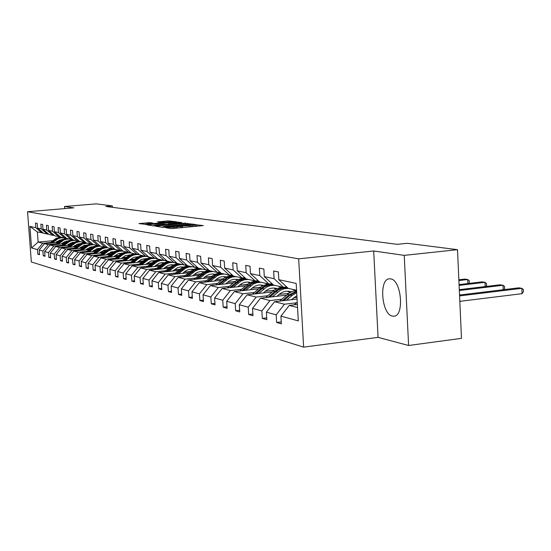 <?xml version="1.0" encoding="UTF-8"?>
<svg xmlns="http://www.w3.org/2000/svg" width="551" height="551" viewBox="0 0 551 551"><rect width="100%" height="100%" fill="white"/><g stroke="black" fill="none" stroke-linecap="round" stroke-linejoin="round"><path stroke-width="0.83" d="M165.004 227.425L170.452 228.569L172.697 228.513L203.305 225.579L195.116 224.663L194.345 224.808L195.584 225.042L192.024 225.703L180.129 226.041L179.337 226.185L180.528 226.42L174.447 227.322L165.004 227.425M392.422 316.102L393.669 316.219C404.62 316.729 401.576 279.812 390.576 278.882L389.516 278.813C378.716 278.627 381.526 314.456 392.422 316.102M150.03 222.632L138.976 223.596L147.351 224.539L176.657 221.791L167.945 220.896L157.462 221.936L160.265 222.363L172.918 221.784L170.004 222.308L145.602 224.078L152.799 223.065L150.03 222.632L150.086 223.41M73.834 207.844L64.515 206.501L96.191 203.863L112.363 205.916L105.854 206.46L397.25 244.334L407.244 243.301L457.516 249.672L404.234 255.375L373.688 250.98L298.676 258.839L27.55 211.729L73.834 207.844M156.773 226.013L155.719 226.247L162.359 227.294L164.563 227.239L194.758 224.367L185.473 223.403L156.773 226.013L156.801 226.42M153.646 225.924L147.241 224.911L148.288 224.684L176.554 222.129L181.644 222.501L169.074 223.74L167.965 223.94L169.942 224.25L185.687 223.072L153.646 225.924M64.515 206.501L64.667 208.615M373.688 250.98L378.069 337.37L408.601 345.491L404.234 255.375M408.601 345.491L461.476 338.355L457.516 249.672M43.143 232.901L37.372 231.971L29.906 226.427L35.836 227.701L35.484 223.052L37.199 223.396L37.544 228.066L41.229 228.851L40.877 224.133L42.641 224.491L42.992 229.23L46.787 230.042L46.436 225.256L48.254 225.621L48.605 230.435L52.517 231.268L52.159 226.406L54.032 226.785L54.391 231.668L58.427 232.536L58.069 227.597L59.997 227.983L60.362 232.949L64.529 233.838L64.164 228.823L66.154 229.223L66.519 234.265L70.824 235.187L70.452 230.091L72.512 230.504L72.884 235.628L77.326 236.579L76.947 231.399L79.075 231.826L79.454 237.033L84.041 238.011L83.662 232.749L85.866 233.19L86.245 238.487L90.991 239.499L90.605 234.147L92.885 234.602L93.264 239.988L98.174 241.042L97.789 235.594L100.144 236.069L100.53 241.545L105.613 242.633L105.227 237.088L107.665 237.577L108.051 243.156L113.32 244.279L112.927 238.638L115.455 239.148L115.848 244.823L121.303 245.987L120.91 240.25L123.527 240.773L123.927 246.552L129.588 247.764L129.189 241.91L131.903 242.461L132.302 248.343L138.177 249.603L137.778 243.645L140.601 244.21L141.001 250.202L147.103 251.511L146.697 245.436L149.631 246.028L150.037 252.138L156.381 253.494L155.974 247.303L159.019 247.922L159.432 254.149L166.03 255.561L165.617 249.245L168.792 249.885L169.205 256.243L176.072 257.71L175.652 251.27L178.958 251.931L179.378 258.419L186.534 259.948L186.114 253.37L189.558 254.066L189.978 260.685L197.444 262.283L197.017 255.568L200.612 256.291L201.039 263.054L208.829 264.721L208.395 257.861L212.149 258.612L212.583 265.52L220.717 267.263L220.283 260.251L224.209 261.043L224.643 268.103L233.149 269.921L232.708 262.751L236.813 263.578L237.254 270.803L246.159 272.711L245.718 265.375L250.016 266.236L250.457 273.627L259.79 275.624L259.349 268.117L263.853 269.026L264.301 276.588L274.088 278.682L273.64 270.996L278.372 271.946L278.82 279.694L296.19 283.414L298.305 320.889L280.92 316.136L281.361 323.836L276.63 322.48L276.182 314.841L266.388 312.162L266.829 319.676L262.31 318.388L261.87 310.929L252.53 308.374L252.971 315.716L248.666 314.49L248.225 307.196L239.313 304.758L239.747 311.935L235.635 310.764L235.201 303.635L226.681 301.307L227.115 308.326L223.183 307.203L222.756 300.233L214.608 298.008L215.035 304.875L211.274 303.801L210.847 296.975L203.043 294.847L203.471 301.569L199.868 300.536L199.448 293.862L191.975 291.816L192.395 298.401L188.938 297.416L188.518 290.873L181.355 288.917L181.768 295.364L178.455 294.42L178.042 288.008L171.161 286.127L171.575 292.45L168.392 291.541L167.979 285.26L161.367 283.455L161.78 289.647L158.722 288.779L158.316 282.615L151.959 280.879L152.365 286.961L149.424 286.121L149.018 280.073L142.902 278.407L143.308 284.371L140.477 283.558L140.078 277.628L134.189 276.023L134.589 281.878L131.861 281.1L131.462 275.28L125.786 273.723L126.186 279.474L123.555 278.723L123.162 273.007L117.694 271.512L118.086 277.16L115.552 276.437L115.159 270.816L109.883 269.377L110.269 274.921L107.824 274.226L107.438 268.709L102.341 267.318L102.727 272.766L100.365 272.091L99.979 266.67L95.061 265.327L95.44 270.686L93.153 270.031L92.775 264.7L88.022 263.399L88.394 268.674L86.19 268.041L85.811 262.799L81.211 261.539L81.582 266.725L79.447 266.112L79.075 260.954L74.626 259.741L74.991 264.838L72.925 264.253L72.56 259.177L68.248 257.999L68.613 263.02L66.609 262.441L66.244 257.448L62.07 256.305L62.435 261.25L60.493 260.692L60.135 255.774L56.085 254.672L56.443 259.535L54.563 258.998L54.205 254.156L50.286 253.081L50.637 257.875L48.812 257.358L48.46 252.585L44.652 251.545L45.003 256.27L43.233 255.76L42.882 251.063L39.19 250.051L39.541 254.707L37.819 254.211L37.475 249.582L31.524 247.957L29.906 226.427M41.979 233.011L35.836 227.701M298.676 258.839L303.629 347.137L31.338 261.966L27.55 211.729M56.161 243.879L48.226 244.623L44.479 243.68L57.972 242.426M64.233 241.841L66.575 241.62M62.105 243.328L64.653 243.087M44.479 243.68L39.19 250.051M48.226 244.623L42.882 251.063M48.653 234.134L43.715 233.397L37.544 228.066M47.455 234.237L41.229 228.851M61.919 245.291L53.874 246.049L50.017 245.078L63.785 243.783M70.211 243.184L72.67 242.957M67.987 244.72L70.673 244.472M50.017 245.078L44.652 251.545M53.874 246.049L48.46 252.585M54.335 235.394L49.246 234.643L42.992 229.23M53.096 235.511L46.787 230.042M67.849 246.745L59.694 247.516L55.72 246.517L69.777 245.188M76.369 244.568L78.965 244.327M74.054 246.159L76.878 245.891M55.72 246.517L50.286 253.081M59.694 247.516L54.205 254.156M60.19 236.696L54.942 235.924L48.605 230.435M58.916 236.813L52.517 231.268M73.965 248.246L65.7 249.031L61.602 247.998L75.955 246.634M82.733 245.994L85.467 245.732M80.308 247.64L83.284 247.358M99.456 245.822L99.869 245.78M61.602 247.998L56.085 254.672M65.7 249.031L60.135 255.774M66.223 238.046L60.817 237.247L54.391 231.668M64.908 238.163L58.427 232.536M80.281 249.789L71.899 250.595L67.67 249.527L82.333 248.129M89.296 247.461L92.182 247.192M86.762 249.169L89.889 248.873M106.04 247.323L107.011 247.234M67.67 249.527L62.07 256.305M71.899 250.595L66.244 257.448M72.457 239.43L66.871 238.604L60.362 232.949M71.1 239.554L64.529 233.838M86.789 251.387L78.29 252.206L73.924 251.104L88.911 249.665M96.088 248.976L99.125 248.687M93.422 250.746L96.721 250.43M73.924 251.104L68.248 257.999M78.29 252.206L72.56 259.177M78.883 240.863L73.125 240.009L66.519 234.265M77.484 240.994L70.824 235.187M93.518 253.033L84.895 253.873L80.384 252.737L95.709 251.256M103.106 250.54L106.315 250.23M100.303 252.379L103.781 252.041M80.384 252.737L74.626 259.741M84.895 253.873L79.075 260.954M85.529 242.337L84.083 242.474L79.578 241.462L72.884 235.628M84.675 242.722L77.326 236.579M100.468 254.741L91.721 255.595L87.058 254.417L102.734 252.895M110.365 252.151L113.754 251.821M107.417 254.059L111.075 253.701M125.628 251.821L127.061 252.138M87.058 254.417L81.211 261.539M91.721 255.595L85.811 262.799M92.396 243.866L90.894 244.01L86.238 242.963L79.454 237.033M90.894 244.01L84.041 238.011M107.652 256.497L98.774 257.372L93.952 256.16L109.993 254.59M117.886 253.811L122.777 253.336M129.891 252.64L130.725 252.558M114.773 255.802L118.623 255.423M134.127 253.894L134.637 253.846M93.952 256.16L88.022 263.399M98.774 257.372L92.775 264.7M99.49 245.443L97.94 245.594L93.126 244.513L86.245 238.487M97.94 245.594L90.991 239.499M115.083 258.323L106.067 259.218L101.088 257.958L117.508 256.339M125.683 255.533L129.464 255.154M137.536 254.362L138.948 254.218M122.377 257.599L126.441 257.193M142.048 255.65L142.468 255.602M101.088 257.958L95.061 265.327M106.067 259.218L99.979 266.67M106.832 247.075L105.234 247.234L100.254 246.111L93.264 239.988M105.234 247.234L98.174 241.042M122.777 260.203L113.623 261.119L108.464 259.817L125.284 258.144M133.769 257.303L137.764 256.904M130.25 259.459L134.534 259.032M108.464 259.817L102.341 267.318M113.623 261.119L107.438 268.709M114.436 248.77L112.776 248.928L107.624 247.771L100.53 241.545M112.776 248.928L105.613 242.633M130.739 262.159L121.447 263.096L116.103 261.746L133.335 260.017M142.172 259.135L146.153 258.626M138.411 261.388L142.929 260.926M116.103 261.746L109.883 269.377M121.447 263.096L115.159 270.816M122.308 250.519L120.593 250.684L115.249 249.486L108.051 243.156M120.593 250.684L113.32 244.279M138.99 264.177L129.554 265.134L124.009 263.743L141.683 261.952M150.912 261.022L154.783 260.63M146.862 263.378L151.628 262.896M124.009 263.743L117.694 271.512M129.554 265.134L123.162 273.007M130.47 252.33L128.686 252.51L123.155 251.263L115.848 244.823M128.686 252.51L121.303 245.987M147.551 266.278L137.957 267.256L132.212 265.809L150.34 263.963M160.024 262.979L163.971 262.813M155.63 265.451L160.665 264.935M176.602 263.302L177.057 263.254M132.212 265.809L125.786 273.723M137.957 267.256L131.462 275.28M138.935 254.211L137.089 254.397L131.345 253.102L123.927 246.552M137.089 254.397L129.588 247.764M156.429 268.454L146.683 269.46L140.719 267.951L159.329 266.043M169.577 264.99L172.298 264.714M164.735 267.593L170.045 267.042M186.045 265.396L187.051 265.293M140.719 267.951L134.189 276.023M146.683 269.46L140.078 277.628M147.723 256.167L145.801 256.353L139.844 255.017L132.302 248.343M145.801 256.353L138.177 249.603M165.644 270.706L155.74 271.739L149.548 270.183L168.661 268.199M179.729 267.056L181.183 266.904M174.185 269.818L179.798 269.232M195.839 267.566L197.451 267.4M149.548 270.183L142.902 278.407M155.74 271.739L149.018 280.073M156.849 258.192L154.852 258.391L148.667 257L141.001 250.202M154.852 258.391L147.103 251.511M175.225 273.055L165.148 274.116L158.716 272.49L178.359 270.438M198.422 268.344L198.897 268.296M184.006 272.132L189.943 271.512M158.716 272.49L151.959 280.879M165.148 274.116L158.316 282.615M166.326 260.292L164.253 260.506L157.827 259.06L150.037 252.138M164.253 260.506L156.381 253.494M185.184 275.5L174.936 276.581L168.241 274.894L188.442 272.766M207.961 270.706L209.373 270.562M194.227 274.536L200.502 273.875M168.241 274.894L161.367 283.455M174.936 276.581L167.979 285.26M176.196 262.483L174.033 262.703L167.346 261.202L159.432 254.149M174.033 262.703L166.03 255.561M195.55 278.035L185.122 279.15L178.159 277.394L198.939 275.183M218.678 273.082L220.71 272.869M204.862 277.036L211.508 276.326M178.159 277.394L171.161 286.127M185.122 279.15L178.042 288.008M186.458 264.762L184.213 264.99L177.25 263.426L169.205 256.243M184.213 264.99L176.072 257.71M206.343 280.679L195.729 281.83L188.476 279.998L209.876 277.697M229.822 275.555L232.536 275.259M215.944 279.639L222.99 278.882M188.476 279.998L181.355 288.917M195.729 281.83L188.518 290.873M197.162 267.132L194.813 267.373L187.56 265.747L179.378 258.419M194.813 267.373L186.534 259.948M217.59 283.434L206.79 284.619L199.228 282.711L221.275 280.314M241.434 278.124L244.892 277.752M227.501 282.353L234.974 281.533M199.228 282.711L191.975 291.816M206.79 284.619L199.448 293.862M208.312 269.604L205.867 269.859L198.305 268.158L189.978 260.685M205.867 269.859L197.444 262.283M229.326 286.313L218.334 287.532L210.441 285.535L233.176 283.042M253.536 280.803L254.211 280.735M239.561 285.184L247.502 284.302M210.441 285.535L203.043 294.847M218.334 287.532L210.847 296.975M219.952 272.18L217.397 272.456L209.504 270.679L201.039 263.054M217.397 272.456L208.829 264.721M241.586 289.316L230.387 290.57L222.136 288.49L245.601 285.886M266.161 283.6L266.698 283.545M252.158 288.132L260.602 287.188M222.136 288.49L214.608 298.008M230.387 290.57L222.756 300.233M232.116 274.873L229.443 275.163L221.199 273.31L212.583 265.52M229.443 275.163L220.717 267.263M254.39 292.457L242.984 293.745L234.361 291.575L258.598 288.848M279.343 286.52L279.743 286.472M265.327 291.217L274.329 290.198M234.361 291.575L226.681 301.307M242.984 293.745L235.201 303.635M244.83 277.69L242.034 277.993L233.417 276.058L224.643 268.103M242.034 277.993L233.149 269.921M267.793 295.735L256.167 297.072L247.144 294.799L272.201 291.947M279.116 294.441L288.724 293.339M247.144 294.799L239.313 304.758M256.167 297.072L248.225 307.196M258.137 280.638L255.209 280.955L246.194 278.93L237.254 270.803M255.209 280.955L246.159 272.711M281.83 299.179L269.976 300.557L260.52 298.174L286.444 295.184M293.559 297.815L296.975 297.416M260.52 298.174L252.53 308.374M269.976 300.557L261.87 310.929M272.084 283.717L269.012 284.061L259.562 281.94L250.457 273.627M269.012 284.061L259.79 275.624M296.548 302.781L284.454 304.207L274.543 301.707L297.072 299.076M274.543 301.707L266.388 312.162M284.454 304.207L276.182 314.841M286.713 286.954L283.49 287.319L273.578 285.087L264.301 276.588M283.49 287.319L274.088 278.682M297.547 307.506L289.247 305.419L297.375 304.455M289.247 305.419L280.92 316.136M378.069 337.37L303.629 347.137M112.459 207.321L112.363 205.916M37.372 231.971L38.122 242.075L42.744 243.239L50.575 242.516M61.319 239.933L59.37 240.112M52.806 240.718L38.122 242.075L31.524 247.957M296.576 290.26L288.276 288.393L278.82 279.694M56.395 241.972L58.812 241.744M42.744 243.239L37.475 249.582M281.251 321.915L276.63 322.48M266.718 317.858L262.31 318.388M252.868 313.987L248.666 314.49M239.644 310.289L235.635 310.764M227.019 306.755L223.183 307.203M214.938 303.374L211.274 303.801M203.381 300.137L199.868 300.536M192.306 297.037L188.938 297.416M181.685 294.055L178.455 294.42M171.492 291.197L168.392 291.541M161.698 288.449L158.722 288.779M152.29 285.811L149.424 286.121M143.232 283.262L140.477 283.558M134.513 280.817L131.861 281.1M126.117 278.455L123.555 278.723M118.017 276.175L115.552 276.437M110.2 273.978L107.824 274.226M102.658 271.857L100.365 272.091M95.378 269.804L93.153 270.031M88.332 267.82L86.19 268.041M81.527 265.906L79.447 266.112M74.936 264.046L72.925 264.253M68.558 262.248L66.609 262.441M62.38 260.513L60.493 260.692M56.388 258.818L54.563 258.998M50.589 257.186L48.812 257.358M44.955 255.595L43.233 255.76M39.486 254.052L37.819 254.211M181.1 227.735L180.618 227.763L180.535 226.489M196.087 226.351L195.667 226.371M162.924 227.184L162.132 227.26M164.012 226.991L191.824 224.464L183.876 224.519L166.54 226.103L162.896 226.771L164.033 227.281M153.571 225.91L154.08 225.862M157.069 224.829L154.053 225.38L160.031 225.283L167.807 224.477L163.695 224.229L157.069 224.829M294.193 304.834L297.244 302.175M459.823 301.349L522.072 293.676L521.859 288.338L518.78 287.836L459.541 295.019M297.354 304.131L296.927 304.51M459.575 295.908L521.859 288.338L523.367 289.495L523.45 291.631L522.072 293.676M291.334 299.751L296.879 295.667M286.472 300.316L292.009 295.522L296.714 292.664M279.584 301.121L289.123 293.07L292.395 291.438L296.596 290.597M283.841 300.619L290.225 295.102L296.658 291.693M296.624 291.197L289.103 294.84L282.195 300.812M459.334 290.501L503.008 285.266L500.06 284.791L459.3 289.668M503.194 289.73L503.008 285.266L504.516 286.41L504.599 288.49L503.8 289.654M276.988 296.273L279.219 294.351C282.746 291.465 286.582 290.584 290.708 291.699L291.279 291.892M272.222 296.824L280.425 290.219L284.261 288.738L288.276 288.393M292.698 289.385L295.219 290.735M265.658 297.581L273.186 291.093C277.373 287.684 281.926 286.616 286.83 287.904M287.629 291.217L289.902 292.595M269.714 297.113L275.948 291.748C279.598 288.717 283.627 287.526 288.035 288.166M290.887 292.078L289.082 291.341M288.008 288.145C283.262 287.092 278.882 288.207 274.873 291.493L268.137 297.292M288.524 291.265L290.542 292.244M459.107 285.39L484.976 282.332L482.159 281.871L459.073 284.598M485.155 286.568L484.976 282.332L486.485 283.455L486.567 285.494L485.865 286.486M263.302 292.96L265.486 291.08C268.95 288.269 272.704 287.408 276.76 288.504L277.098 288.614M258.619 293.49L266.656 287.043L270.424 285.604L274.357 285.266M278.71 286.245L281.065 287.477M252.351 294.206L259.679 287.925C263.784 284.591 268.234 283.551 273.048 284.805M273.799 288.028L275.858 289.227M256.229 293.766L262.317 288.538C265.658 285.769 269.363 284.578 273.427 284.95M276.754 288.765L275.183 288.145M273.324 284.853C268.943 284.158 264.935 285.308 261.291 288.304L254.727 293.931M274.653 288.083L276.45 288.917M458.893 280.549L467.709 279.522L465.01 279.082L458.859 279.798M467.889 283.558L467.709 279.522L469.218 280.624L469.307 282.622L468.694 283.462M250.216 289.792L252.358 287.959C255.76 285.204 259.445 284.371 263.426 285.446L263.55 285.48M245.629 290.308L253.515 284.006L257.207 282.601L261.071 282.277M265.341 283.235L267.545 284.378M239.63 290.983L246.772 284.888C250.588 281.781 254.762 280.721 259.301 281.699M260.582 284.977L262.434 286.024M243.342 290.563L251.965 283.641L255.678 282.236L259.549 281.926M263.254 285.618L261.904 285.101M259.39 281.781C255.333 281.347 251.642 282.505 248.315 285.253L241.903 290.728M261.394 285.032L262.979 285.749M237.708 286.761L239.809 284.97C243.115 282.305 246.703 281.478 250.588 282.498M233.197 287.264L240.939 281.106L244.561 279.736L248.356 279.419M252.551 280.363L254.61 281.409M227.46 287.897L234.423 281.981C237.901 279.143 241.744 278.048 245.946 278.71M247.929 282.064L249.596 282.966M231.007 287.505L239.444 280.762L243.06 279.391L246.841 279.075M250.34 282.608L249.197 282.188M246.132 278.882L242.268 279.143L238.562 280.507L229.636 287.656M248.708 282.119L250.092 282.718M225.724 283.861L227.79 282.105C230.965 279.55 234.43 278.723 238.184 279.639M221.295 284.344L228.892 278.324L232.46 276.988L236.179 276.678M240.305 277.608L242.233 278.579M215.806 284.95L222.59 279.205C225.793 276.581 229.347 275.486 233.245 275.906M235.821 279.267L237.302 280.053M219.202 284.578L227.467 277.993L231.021 276.664L234.733 276.354M237.977 279.729L237.033 279.391M233.824 276.147L230.111 276.457L226.564 277.787L217.886 284.722M236.565 279.329L237.756 279.832M214.243 281.079L216.274 279.364C219.326 276.905 222.666 276.085 226.296 276.905M209.897 281.554L217.356 275.665L220.855 274.357L224.512 274.054M228.569 274.97L230.366 275.865M204.628 282.126L213.829 274.797L217.404 273.496L221.137 273.255M224.209 276.595L225.517 277.263M207.885 281.768L215.985 275.348L219.477 274.04L223.127 273.744M226.13 276.981L225.366 276.719L226.261 276.919M222.253 273.544L218.609 273.847L215.117 275.149L206.625 281.905M224.918 276.657L225.931 277.063M203.229 278.413L205.227 276.733C208.161 274.377 211.384 273.558 214.89 274.288M198.959 278.875L206.288 273.11L209.724 271.829L213.32 271.54M217.308 272.435L218.995 273.262M193.904 279.412L202.837 272.311L206.253 271.044L209.828 270.755M213.065 274.026L214.215 274.598M197.031 279.082L204.972 272.807L208.402 271.526L211.99 271.237M214.766 274.343L214.181 274.15M211.15 271.051L207.569 271.34L204.139 272.614L195.819 279.212M213.747 274.088L214.594 274.419M192.664 275.851L194.62 274.212C197.444 271.939 200.55 271.133 203.946 271.781M188.463 276.299L195.66 270.658L199.042 269.405L202.575 269.122M206.067 269.838L208.071 270.768M183.607 276.816L192.347 269.894L195.708 268.647L199.221 268.365M202.369 271.567L203.367 272.042M186.61 276.499L194.393 270.362L197.768 269.115L201.294 268.833M203.856 271.822L203.436 271.684M200.488 268.654L196.969 268.936L193.601 270.183L185.446 276.623M203.023 271.622L203.705 271.884M182.505 273.392L185.563 270.947L188.056 269.735L190.736 269.205L193.435 269.37M178.372 273.826L185.453 268.303L188.773 267.077L192.251 266.801M195.178 267.338L197.582 268.378M173.71 274.322L182.264 267.566L185.57 266.347L189.027 266.078M192.085 269.198L192.94 269.597M176.595 274.012L184.234 268.02L187.554 266.794L191.018 266.526M190.247 266.347L186.782 266.622L183.469 267.841L175.48 274.136M192.719 269.26L193.249 269.453M172.738 271.03L177.505 267.703L180.06 267.001L183.187 267.035M168.675 271.45L176.265 265.72L178.903 264.831L182.319 264.57M184.675 264.941L187.492 266.078M164.191 271.918L172.566 265.327L175.817 264.136L179.22 263.867M182.195 266.925L182.911 267.242M166.967 271.629L174.467 265.761L177.725 264.57L181.141 264.301M180.391 264.136L176.988 264.397L173.73 265.596L165.892 271.746M182.801 266.98L183.187 267.118M163.344 268.75L167.979 265.513L171.072 264.749L173.599 264.838M159.342 269.163L166.188 263.853L169.405 262.675L172.766 262.421M174.509 262.655L177.787 263.867M155.031 269.611L163.234 263.171L166.436 262.007L169.777 261.746M172.677 264.735L173.262 264.99M157.696 269.336L165.059 263.592L168.269 262.421L171.63 262.159M170.913 262L167.559 262.262L164.356 263.433L156.663 269.446M154.294 266.56L158.798 263.406L161.787 262.641L164.232 262.703M150.361 266.966L157.09 261.753L160.251 260.602L163.564 260.347M164.639 260.465L168.441 261.739M146.201 267.393L154.246 261.098L157.393 259.955L160.685 259.7M148.777 267.125L156.009 261.505L159.163 260.354L162.469 260.1M161.774 259.948L158.474 260.196L155.327 261.346L147.778 267.228M145.574 264.446L150.519 261.153L155.203 260.644M141.703 264.845L148.322 259.728L151.435 258.605L154.693 258.357M154.983 258.378L157.689 258.942M158.309 259.17L159.439 259.693M137.695 265.251L145.581 259.101L148.68 257.978L151.924 257.73M140.174 264.997L147.282 259.487L150.389 258.364L153.639 258.116M155.306 258.343L156.002 258.509M152.971 257.964L149.727 258.212L146.621 259.335L139.21 265.093M137.165 262.414L141.435 259.418L146.504 258.667M133.356 262.799L137.667 259.239C140.953 256.67 144.548 255.864 148.46 256.814M149.707 257.234L150.76 257.716M129.492 263.185L137.227 257.172L140.278 256.07L143.467 255.829M131.882 262.944L138.866 257.544L141.924 256.442L145.127 256.201M146.173 256.318L147.441 256.587M146.607 256.394L146.256 256.311M144.479 256.057L141.283 256.298L138.225 257.4L130.952 263.041M129.051 260.444L133.728 257.317L138.108 256.752M125.297 260.823L129.547 257.331C132.591 254.934 135.952 254.101 139.623 254.817M141.4 255.368L142.385 255.816M121.571 261.195L129.161 255.306L132.164 254.231L135.305 253.997M123.879 260.967L130.739 255.671L133.755 254.59L136.91 254.355M137.233 254.383L139.176 254.734M138.37 254.541L137.488 254.355M136.283 254.218L133.135 254.452L130.126 255.533L122.983 261.057M121.213 258.55L125.263 255.705L129.974 254.906M117.521 258.915L122.288 255.037L124.829 253.625L127.598 252.875L131.152 252.93M133.376 253.563L134.299 253.977M113.919 259.273L121.372 253.508L124.333 252.448L127.426 252.22M129.127 252.461L129.643 252.592M116.151 259.053L120.765 255.265C123.92 252.813 127.384 252.027 131.145 252.923M130.422 252.757L128.92 252.482M128.369 252.434L125.27 252.661L122.308 253.729L115.283 259.142M113.651 256.718L118.079 253.735L122.17 253.136M110.007 257.076L116.433 252.22L119.657 251.18L123.004 251.132M106.529 257.42L113.85 251.773L116.757 250.733L119.815 250.512M120.979 250.65L121.991 250.87M108.678 257.207L113.224 253.494C116.158 251.201 119.395 250.388 122.942 251.077M122.742 251.036C119.078 250.202 115.717 250.98 112.652 253.364L107.844 257.289M106.336 254.948L107.996 253.584L114.601 251.414M119.608 253.295L119.994 253.605M102.748 255.299L108.974 250.574L112.005 249.548L115.166 249.41M118.134 250.133L118.933 250.491M99.38 255.63L106.57 250.092L109.442 249.073L112.445 248.852M113.01 248.907L114.587 249.204M101.46 255.423L108.306 250.271L111.626 249.266L115.063 249.321M115.042 249.3C111.522 248.591 108.299 249.376 105.379 251.649L100.654 255.499M99.256 253.233L100.902 251.897L107.28 249.761M112.28 251.566L112.721 251.924M95.722 253.577L101.77 248.976L104.628 247.971L107.617 247.764M110.889 248.501L111.633 248.832M92.465 253.894L97.499 249.796C100.516 247.468 103.822 246.731 107.424 247.599L104.015 247.523L100.702 248.501L93.698 253.77M94.483 253.694L101.109 248.687L104.235 247.688L107.479 247.64M112.142 251.979L111.798 251.676M92.41 251.573L94.028 250.257L100.199 248.157M105.193 249.899L105.682 250.292M88.925 251.91L94.875 247.392L97.679 246.4L100.613 246.194M103.877 246.924L104.566 247.227M85.777 252.213L93.147 246.69L96.556 245.746L100.048 245.932M87.726 252.027L94.152 247.151L97.1 246.166L100.165 246.035M105.124 250.347L104.724 249.996M100.096 245.973L96.866 246.001L93.76 246.979L86.968 252.103M85.777 249.968L87.375 248.673L93.339 246.6M98.326 248.281L98.87 248.715M82.347 250.299L88.215 245.856L90.977 244.878L93.87 244.678M97.086 245.402L97.727 245.677M79.296 250.588L86.431 245.223L89.634 244.272L92.94 244.348M81.183 250.409L87.43 245.663L90.206 244.692L93.119 244.499M98.326 248.763L97.878 248.377M93.029 244.424L89.971 244.527L87.037 245.491L80.446 250.478M97.589 248.446L97.975 248.797M79.358 248.411L80.928 247.137L86.693 245.099M91.68 246.724L92.237 247.158M75.969 248.735L82.278 244.114L87.334 243.205M90.502 243.921L91.101 244.176M73.014 249.018L79.936 243.79L82.96 242.846L86.094 242.833M74.84 248.845L80.983 244.189L83.704 243.232L86.548 243.032M91.741 247.234L91.239 246.807M86.204 242.929L83.304 243.101L80.536 244.059L74.13 248.914M90.963 246.869L91.397 247.261M73.131 246.903L74.681 245.65L80.253 243.645M85.233 245.209L85.729 245.581M69.791 247.22L75.494 242.922L78.18 241.979L80.997 241.779M66.926 247.495L73.655 242.406L76.506 241.469L79.475 241.379M84.117 245.464L84.489 245.829M68.696 247.323L74.743 242.75L77.429 241.806L80.239 241.613M85.357 245.746L84.813 245.285M79.764 241.503L76.954 241.696L74.275 242.64L68.007 247.392M84.544 245.347L85.026 245.78M67.098 245.443L68.627 244.21L74.013 242.24M78.986 243.742L79.413 244.065M63.799 245.753L69.426 241.517L72.078 240.594L74.853 240.401M77.629 240.98L78.449 241.31M61.016 246.015L67.559 241.056L70.259 240.14L73.083 239.981M77.905 243.976L78.325 244.382M62.738 245.856L68.696 241.352L71.348 240.429L74.116 240.236M79.096 244.245L78.579 243.817M73.655 240.133L70.886 240.319L68.241 241.248L62.07 245.918M78.318 243.873L78.841 244.334M61.237 244.024L62.745 242.812L67.952 240.87M72.925 242.323L73.297 242.592M57.986 244.327L63.537 240.16L66.154 239.251L68.896 239.058M71.348 239.533L72.408 239.947M55.286 244.582L61.684 239.733L64.288 238.824L67.022 238.638M71.878 242.543L72.339 242.984M56.96 244.424L62.835 239.995L65.445 239.086L68.179 238.9M72.987 242.764L72.525 242.392M67.732 238.797L64.997 238.982L62.387 239.899L56.312 244.486M72.277 242.44L72.787 242.881M55.555 242.647L57.042 241.455L62.077 239.547M52.345 242.95L57.821 238.845L60.403 237.942L63.11 237.756M65.232 238.135L66.547 238.617M49.728 243.191L56.023 238.425L58.592 237.536L61.292 237.35M66.03 241.152L66.533 241.627M51.346 243.039L57.139 238.686L59.715 237.784L62.415 237.605M67.064 241.324L66.657 241.007M61.981 237.502L59.281 237.688L56.705 238.583L50.72 243.101M66.416 241.056L66.871 241.441M167.387 228.086L167.346 227.508M174.515 228.341L174.447 227.322M176.967 228.114L176.899 227.095M181.782 227.673L181.672 226M182.588 227.597L182.491 226.117M189.661 226.943L189.592 225.924M192.092 226.723L192.024 225.703M196.769 226.289L196.666 224.622M166.588 227.962L166.554 227.384M185.535 224.388L185.473 223.403M187.698 224.278L187.636 223.341M163.213 227.315L163.186 226.86M148.315 225.083L148.288 224.684M176.616 223.059L176.554 222.129M178.731 222.866L178.676 222.067M168.103 224.746L168.055 223.968M158.578 222.108L158.557 221.743M168 221.798L167.945 220.896M170.08 221.688L170.025 220.834M140.126 223.789L140.099 223.403M148.012 223.596L147.957 222.694M290.225 295.102L292.009 295.522M287.333 294.42L289.103 294.84M275.948 291.748L277.649 292.147M273.186 291.093L274.873 291.493M262.317 288.538L263.943 288.924M259.679 287.925L261.291 288.304M249.293 285.48L250.85 285.845M246.772 284.888L248.315 285.253M236.834 282.553L238.321 282.904M234.423 281.981L235.897 282.332M224.904 279.75L226.33 280.08M222.59 279.205L224.002 279.536M213.464 277.057L214.835 277.38M211.253 276.54L212.61 276.857M202.499 274.481L203.808 274.791M200.371 273.978L201.673 274.288M191.968 272.001L193.229 272.304M189.923 271.526L191.176 271.815M181.851 269.625L183.056 269.907M179.881 269.163L181.086 269.446M172.119 267.338L173.283 267.614M170.225 266.898L171.382 267.166M162.752 265.134L163.874 265.403M160.933 264.707L162.049 264.969M153.736 263.02L154.817 263.275M151.98 262.607L153.054 262.855M145.044 260.974L146.084 261.222M143.356 260.575L144.39 260.823M136.662 259.004L137.667 259.239M135.029 258.619L136.028 258.853M128.576 257.103L129.547 257.331M126.999 256.732L127.963 256.959M120.765 255.265L121.702 255.485M119.243 254.913L120.173 255.127M113.224 253.494L114.126 253.708M111.75 253.15L112.652 253.364M105.93 251.779L106.804 251.986M104.504 251.449L105.379 251.649M98.87 250.12L99.717 250.319M97.499 249.796L98.34 249.996M92.045 248.515L92.864 248.708M90.715 248.205L91.528 248.398M85.433 246.965L86.225 247.151M84.145 246.662L84.93 246.848M79.027 245.457L79.799 245.636M77.781 245.161L78.545 245.34M72.822 243.997L73.565 244.176M71.609 243.714L72.346 243.886M66.795 242.585L67.518 242.75M65.624 242.309L66.34 242.474M60.954 241.207L61.657 241.372M59.818 240.939L60.514 241.104M55.286 239.878L55.968 240.036M54.177 239.616L54.859 239.775M394.282 316.143L393.669 316.219M195.667 226.392L195.584 225.111M162.931 227.322L162.896 226.771M168.014 224.753L167.965 223.94M154.087 225.944L154.053 225.38M145.636 224.622L145.602 224.078M172.945 222.225L172.918 221.833M290.708 291.699L289.192 291.355M276.76 288.504L275.273 288.159M263.426 285.446L261.966 285.108M250.581 282.498L249.238 282.195M238.156 279.653L237.054 279.398M214.856 274.308L214.194 274.15M203.911 271.795L203.464 271.691"/></g></svg>
